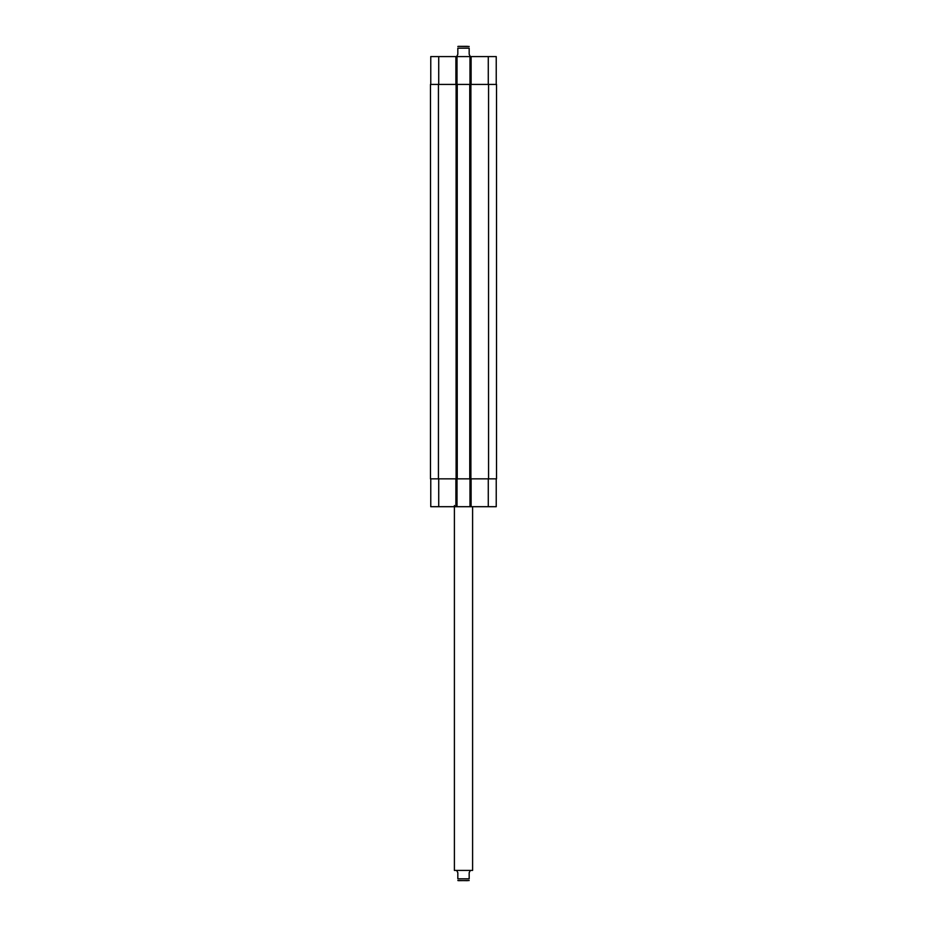 <?xml version="1.0" encoding="UTF-8"?>
<svg xmlns="http://www.w3.org/2000/svg" width="927" height="927" viewBox="0 0 927 927"><rect width="100%" height="100%" fill="white"/><g stroke="black" fill="none" stroke-linecap="round" stroke-linejoin="round"><path stroke-width="1.39" d="M457.822 880.523L467.475 880.65M456.675 870.418L457.822 872.689L457.822 878.831C457.822 881.253 457.822 881.253 457.822 878.831C457.822 881.253 457.822 881.253 457.822 878.831L469.178 878.831L469.178 872.689L470.325 870.418M469.178 878.831C469.178 881.253 469.178 881.253 469.178 878.831C469.178 881.253 469.178 881.253 469.178 878.831M458.494 880.65L469.178 880.523M472.596 506.698L472.596 870.418L454.404 870.418L454.404 505.551M467.475 46.35L458.494 46.35L469.178 46.477M470.325 56.582L469.178 54.311L469.178 48.169C469.178 45.747 469.178 45.747 469.178 48.169C469.178 45.747 469.178 45.747 469.178 48.169L457.822 48.169L457.822 54.311L456.675 56.582M457.822 48.169C457.822 45.747 457.822 45.747 457.822 48.169C457.822 45.747 457.822 45.747 457.822 48.169M430.765 84.427L430.765 56.582L496.235 56.582L496.235 84.427M430.765 478.842L430.765 506.698L496.235 506.698L496.235 478.842M457.023 84.427L457.023 56.582M469.977 84.427L469.977 56.582M470.893 84.427L430.476 84.427L430.476 478.842L496.524 478.842L496.524 84.427L470.893 84.427L470.893 478.842M457.023 478.842L457.023 506.698M469.977 478.842L469.977 506.698M469.757 84.427L469.757 478.842M457.243 84.427L457.243 478.842M430.476 84.427L430.476 478.842M438.726 84.427L438.726 56.582M455.887 84.427L455.887 56.582M471.113 84.427L471.113 56.582M488.274 84.427L488.274 56.582M438.726 478.842L438.726 506.698M455.887 478.842L455.887 506.698M471.113 478.842L471.113 506.698M488.274 478.842L488.274 506.698M488.564 84.427L488.564 478.842M456.107 84.427L456.107 478.842M438.436 84.427L438.436 478.842M457.822 46.477L458.494 46.35"/></g></svg>
